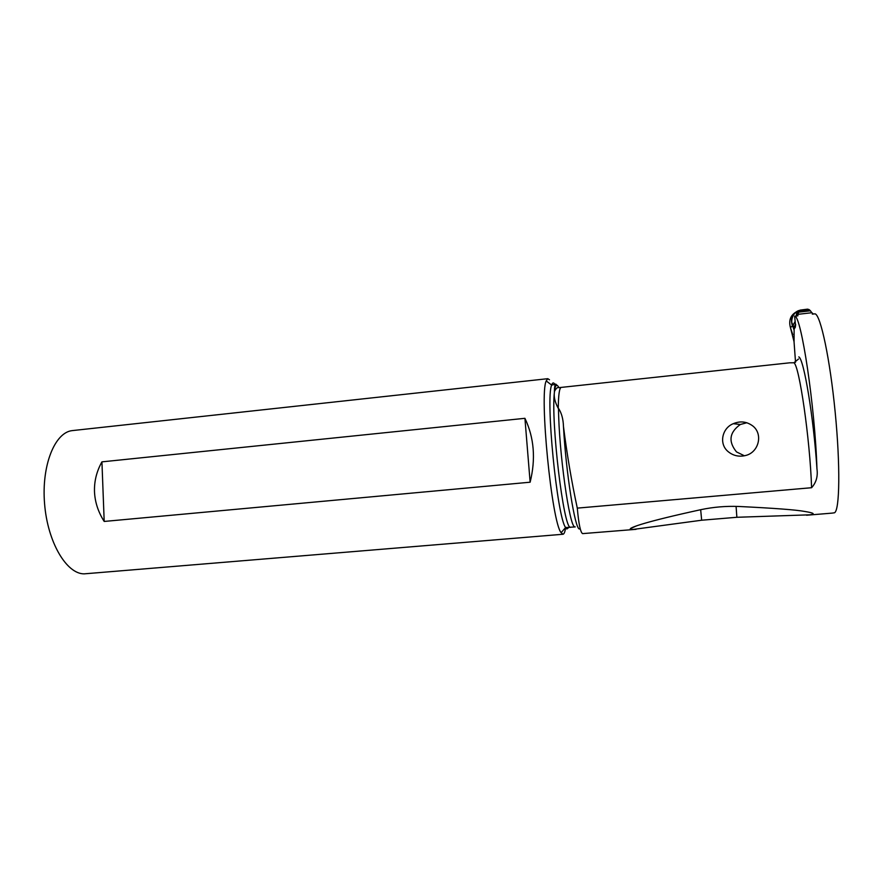 <?xml version="1.0" encoding="UTF-8"?>
<svg xmlns="http://www.w3.org/2000/svg" width="883" height="883" viewBox="0 0 883 883"><rect width="100%" height="100%" fill="white"/><g stroke="black" fill="none" stroke-linecap="round" stroke-linejoin="round"><path stroke-width="1.32" d="M795.141 321.313L793.022 325.452L794.137 327.549L794.06 341.975L795.539 362.328L794.027 341.611L790.44 327.626C788.166 319.083 791.4 313.255 800.13 310.165C791.4 313.255 788.166 319.083 790.44 327.626L792.47 325.882C789.921 318.333 792.426 313.123 799.976 310.253M799.855 310.33C792.349 311.666 790.87 321.82 792.128 323.266L794.093 327.703M813.243 314.039L811.632 312.483M798.784 311.71L796.411 313.807L800.285 310.088L807.57 309.149L809.159 309.624L799.446 310.75L798.552 312.174L810.439 310.794L809.159 309.624M796.433 315.971L796.411 313.807M795.451 324.293L794.137 327.549M798.552 312.174L798.155 314.304L811.764 312.737L810.439 310.794M797.702 315.794L798.232 312.56M794.81 325.761L795.66 324.502L795.318 327.262L793.828 329.48M811.587 312.405L813.32 314.028M793.861 328.873L792.691 326.081L793.828 329.227M792.691 326.081L792.128 323.266M793.409 327.085L793.994 328.101M557.659 385.761L555.65 384.127C554.932 384.635 554.524 386.82 554.414 390.705L554.403 392.306C553.696 396.875 554.988 402.229 558.266 408.376L558.52 408.354C561.588 413.034 563.233 419.083 563.464 426.5C566.996 454.469 571.61 481.676 577.294 508.122C578.707 523.972 580.473 532.482 582.603 533.619L636.047 529.336M577.294 508.122L811.587 487.714C816.234 482.582 818.022 476.279 816.952 468.807C815.064 406.787 801.113 314.569 794.623 316.169L795.495 324.745M798.552 358.984L793.872 362.781L789.667 362.814M733.298 423.685C722.117 428.034 718.475 444.05 728.398 451.831C733.431 455.794 739.126 457.03 745.473 455.529C758.629 452.604 763.298 434.425 753.056 426.169C746.996 421.544 740.418 420.716 733.298 423.685L740.34 424.48C729.369 432.361 728.089 441.5 736.488 451.897L744.38 455.783M725.561 369.712L739.071 368.255M832.216 513.1L834.479 512.78C839.711 510.584 840.417 465.573 835.186 412.284C830.02 358.995 820.605 314.944 815.042 313.829L812.294 314.138M797.923 315.794L794.623 316.169M809.799 514.822C815.605 514.061 813.894 512.935 804.634 511.445C796.289 509.855 774.236 508.189 738.464 506.456C725.826 505.992 713.343 507.052 701.036 509.634C644.756 521.897 631.93 527.074 630.352 528.663C629.932 529.171 630.848 529.436 633.111 529.447L701.665 520.219L736.864 517.283L809.799 514.822M701.665 520.219L700.672 509.712M736.091 506.378L736.864 517.283M562.901 534.259L84.073 573.862C66.435 573.895 47.594 542.151 44.58 503.796C41.358 465.451 54.845 432.328 72.274 430.606L72.969 430.529M549.48 379.778L547.802 378.686L546.213 380.926C539.226 394.646 551.72 522.074 561.102 532.681L563.056 534.248C564.171 533.994 565.032 531.754 565.639 527.526L566.919 528.972L568.652 527.592M104.194 521.445C98.168 511.963 94.934 502.03 94.492 491.632C94.172 481.235 96.644 471.312 101.931 461.853L524.921 418.31C534.127 437.648 535.871 458.939 530.131 482.206L104.194 521.445L101.931 461.853M524.921 418.31L530.131 482.206M746.875 422.747L740.34 424.48M792.768 334.613L790.44 327.626M798.188 313.763L797.735 314.469M579.358 528.983C574.954 528.95 565.97 472.571 563.464 426.5M558.266 408.376C558.42 394.9 559.403 387.902 561.224 387.372L561.367 387.361M793.872 362.781C799.181 364.635 810.064 439.524 811.587 487.714M798.773 356.898C803.784 358.421 813.618 417.052 816.952 468.807M554.8 384.226L554.59 383.917C553.42 382.273 552.438 382.67 551.654 385.098C545.429 398.277 557.085 517.217 565.617 527.526L561.102 532.681M575.131 526.93L570.341 527.206C563.641 528.641 550.815 421.566 554.403 392.306M558.906 387.648L558.177 386.39C556.555 384.094 555.297 385.529 554.414 390.705M558.52 408.354C558.729 450.65 569.513 527.515 574.789 526.831L575.263 526.919M554.403 391.588C555.992 388.41 557.405 387.107 558.641 387.681L789.799 362.803M832.216 513.111L806.576 515.231M72.274 430.606L547.802 378.686M565.617 527.526L570.738 527.306M555.849 384.127L551.654 385.098L546.213 380.926M630.352 528.663L636.577 525.838"/></g></svg>
